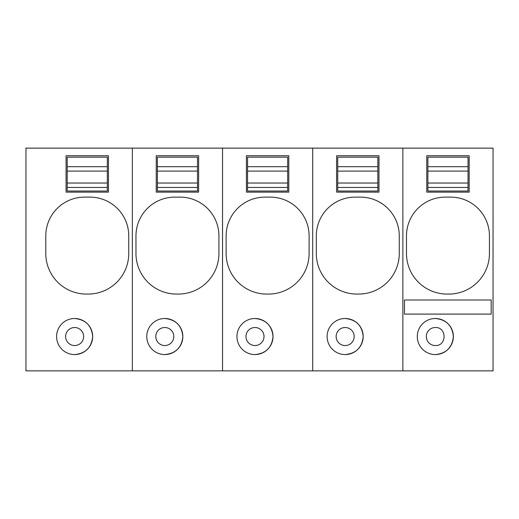 <?xml version="1.0" encoding="UTF-8"?>
<svg xmlns="http://www.w3.org/2000/svg" width="519" height="519" viewBox="0 0 519 519"><rect width="100%" height="100%" fill="white"/><g stroke="black" fill="none" stroke-linecap="round" stroke-linejoin="round"><path stroke-width="0.78" d="M107.329 166.69L107.329 157.166L67.204 157.166L67.204 166.69L107.329 166.69L107.329 171.101L67.204 171.101L67.204 166.69M107.329 187.43L67.204 187.43L67.204 191.037L107.329 191.037L107.329 171.101M107.329 183.025L67.204 183.025L67.204 171.101M67.204 187.43L67.204 183.025M197.505 166.69L197.505 157.166L157.38 157.166L157.38 166.69L197.505 166.69L197.505 171.101L157.38 171.101L157.38 166.69M197.505 187.43L157.38 187.43L157.38 191.037L197.505 191.037L197.505 171.101M197.505 183.025L157.38 183.025L157.38 171.101M157.38 187.43L157.38 183.025M287.682 166.69L287.682 157.166L247.55 157.166L247.55 166.69L287.682 166.69L287.682 171.101L247.55 171.101L247.55 166.69M287.682 187.43L247.55 187.43L247.55 191.037L287.682 191.037L287.682 171.101M287.682 183.025L247.55 183.025L247.55 171.101M247.55 187.43L247.55 183.025M377.851 166.69L377.851 157.166L337.726 157.166L337.726 166.69L377.851 166.69L377.851 171.101L337.726 171.101L337.726 166.69M377.851 187.43L337.726 187.43L337.726 191.037L377.851 191.037L377.851 171.101M377.851 183.025L337.726 183.025L337.726 171.101M337.726 187.43L337.726 183.025M468.028 166.69L468.028 157.166L427.903 157.166L427.903 166.69L468.028 166.69L468.028 171.101L427.903 171.101L427.903 166.69M468.028 187.43L427.903 187.43L427.903 191.037L468.028 191.037L468.028 171.101M468.028 183.025L427.903 183.025L427.903 171.101M427.903 187.43L427.903 183.025M25.95 148.136L132.358 148.136L132.358 370.864L493.05 370.864L493.05 148.136L402.874 148.136L402.874 370.864L402.874 148.136L312.704 148.136L312.704 370.864L312.704 148.136L222.528 148.136L222.528 370.864L222.528 148.136L132.358 148.136L132.358 370.864L25.95 370.864L25.95 148.136M92.667 336.494A18.035 18.035 0 0 0 74.632 318.497A18.035 18.035 0 0 0 56.597 336.533A18.035 18.035 0 0 0 74.632 354.568A18.035 18.035 0 0 0 92.667 336.578M45.789 235.898L45.789 253.486A40.579 40.579 0 0 0 86.368 294.065L88.172 294.065A40.579 40.579 0 0 0 128.751 253.486L128.751 235.898A38.776 38.776 0 0 0 89.975 197.129L84.565 197.129A38.776 38.776 0 0 0 45.789 235.898A38.776 38.776 0 0 1 84.565 197.129M108.458 155.739L66.075 155.739L66.075 192.14L108.458 192.14L108.458 155.739M74.632 354.568C85.583 353.497 91.597 347.483 92.667 336.533C91.597 325.582 85.583 319.574 74.632 318.497M74.632 345.55A9.018 9.018 0 0 0 83.65 336.533A9.018 9.018 0 0 0 74.632 327.515A9.018 9.018 0 0 0 65.615 336.533A9.018 9.018 0 0 0 74.632 345.55M182.844 336.494A18.035 18.035 0 0 0 164.808 318.497A18.035 18.035 0 0 0 146.773 336.533A18.035 18.035 0 0 0 164.808 354.568A18.035 18.035 0 0 0 182.844 336.578M218.921 235.898A38.776 38.776 0 0 0 180.145 197.129L174.734 197.129A38.776 38.776 0 0 0 135.965 235.898L135.965 253.486A40.579 40.579 0 0 0 176.538 294.065L178.341 294.065A40.579 40.579 0 0 0 218.921 253.486L218.921 235.898M198.634 192.14L198.634 155.739L156.251 155.739L156.251 192.14L198.634 192.14M164.808 354.568C175.759 353.497 181.767 347.483 182.844 336.533C181.767 325.582 175.759 319.574 164.808 318.497M174.734 197.129A38.776 38.776 0 0 0 135.965 235.898M164.808 345.55A9.018 9.018 0 0 0 173.826 336.533A9.018 9.018 0 0 0 164.808 327.515A9.018 9.018 0 0 0 155.791 336.533A9.018 9.018 0 0 0 164.808 345.55M273.013 336.494A18.035 18.035 0 0 0 254.985 318.497A18.035 18.035 0 0 0 236.949 336.533A18.035 18.035 0 0 0 254.985 354.568A18.035 18.035 0 0 0 273.013 336.578M309.097 235.898A38.776 38.776 0 0 0 270.321 197.129L264.911 197.129A38.776 38.776 0 0 0 226.135 235.898L226.135 253.486A40.579 40.579 0 0 0 266.714 294.065L268.518 294.065A40.579 40.579 0 0 0 309.097 253.486L309.097 235.898M288.804 192.14L288.804 155.739L246.428 155.739L246.428 192.14L288.804 192.14M254.985 354.568C265.929 353.497 271.943 347.483 273.013 336.533C271.943 325.582 265.929 319.574 254.985 318.497M264.911 197.129A38.776 38.776 0 0 0 226.135 235.898M254.985 345.55A9.018 9.018 0 0 0 264.002 336.533A9.018 9.018 0 0 0 254.985 327.515A9.018 9.018 0 0 0 245.967 336.533A9.018 9.018 0 0 0 254.985 345.55M363.19 336.494A18.035 18.035 0 0 0 345.154 318.497A18.035 18.035 0 0 0 327.119 336.533A18.035 18.035 0 0 0 345.154 354.568A18.035 18.035 0 0 0 363.19 336.578M399.267 235.898A38.776 38.776 0 0 0 360.497 197.129L355.087 197.129A38.776 38.776 0 0 0 316.311 235.898L316.311 253.486A40.579 40.579 0 0 0 356.89 294.065L358.694 294.065A40.579 40.579 0 0 0 399.267 253.486L399.267 235.898M378.98 192.14L378.98 155.739L336.597 155.739L336.597 192.14L378.98 192.14M345.154 354.568C356.105 353.497 362.119 347.483 363.19 336.533C362.119 325.582 356.105 319.574 345.154 318.497M355.087 197.129A38.776 38.776 0 0 0 316.311 235.898M345.154 345.55A9.018 9.018 0 0 0 354.172 336.533A9.018 9.018 0 0 0 345.154 327.515A9.018 9.018 0 0 0 336.137 336.533A9.018 9.018 0 0 0 345.154 345.55M404.483 300.008L404.483 314.092L491.195 314.092L491.195 300.008L404.483 300.008M435.331 354.568A18.035 18.035 0 0 0 453.366 336.533A18.035 18.035 0 0 0 435.331 318.497A18.035 18.035 0 0 0 417.295 336.533A18.035 18.035 0 0 0 435.331 354.568C446.178 353.53 452.185 347.594 453.366 336.76C452.393 325.692 446.385 319.607 435.331 318.497M469.157 192.14L469.157 155.739L426.774 155.739L426.774 192.14L469.157 192.14M448.864 294.065A40.579 40.579 0 0 0 489.443 253.486L489.443 235.898A38.776 38.776 0 0 0 450.667 197.129L445.257 197.129A38.776 38.776 0 0 0 406.481 235.898L406.481 253.486A40.579 40.579 0 0 0 447.06 294.065L448.864 294.065M435.331 327.515A9.018 9.018 0 0 0 426.313 336.533A9.018 9.018 0 0 0 435.331 345.55C446.963 346.102 446.963 326.964 435.331 327.515"/></g></svg>

